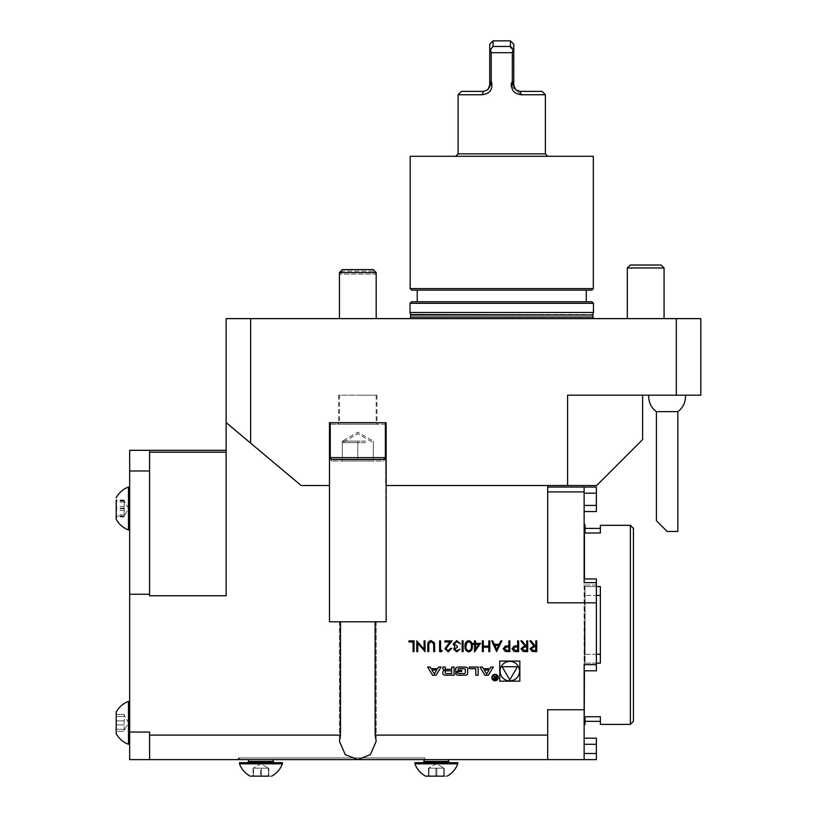 <?xml version="1.0" encoding="UTF-8"?>
<svg xmlns="http://www.w3.org/2000/svg" width="817" height="817" viewBox="0 0 817 817"><rect width="100%" height="100%" fill="white"/><g stroke="black" fill="none" stroke-linecap="round" stroke-linejoin="round"><path stroke-width="0.61" stroke-dasharray="4.08 3.06" d="M340.495 735.116L149.572 735.116L149.572 759.616L424.881 759.616L240.065 759.616L424.881 759.616L424.881 757.931L424.881 759.616L424.881 757.931L424.881 759.616L348.624 759.616L357.815 759.616L345.213 754.602L339.443 741.233L340.495 735.116L340.495 621.798L339.443 621.798L386.063 621.798L386.063 485.523L547.686 485.523L386.145 485.523M149.572 759.616L149.572 732.052L149.572 759.616L129.658 759.616L129.658 470.99L149.572 470.99L149.572 450.3L149.572 595.767L149.572 450.3L226.125 450.3L226.125 595.767L226.125 450.3M129.658 470.99L129.658 450.3M329.404 485.523L329.404 422.736L329.404 485.523L301.156 485.523L250.625 443.12L250.625 318.62L226.125 318.62L226.125 595.767L149.572 595.767L149.572 470.99M129.658 576.077L129.658 582.705L129.658 576.077M129.658 667.019L129.658 673.657L129.658 667.019M596.379 663.149L585.054 663.149L585.054 654.274L600.362 654.274L600.362 586.586L600.362 595.45L585.054 595.45L596.379 595.45M596.379 654.274L585.054 654.274L585.054 586.586L585.054 663.149L600.362 663.149L600.362 586.586L585.054 586.586L585.054 595.45L585.054 586.586L596.379 586.586M600.362 724.393L600.362 716.734L585.054 716.734L600.362 716.734L585.054 716.734L585.054 724.393M585.054 525.331L585.054 532.99L600.362 532.99L600.362 525.331M585.054 532.99L600.362 532.99L600.362 528.395L600.362 532.99L585.054 532.99L585.054 528.395L585.054 532.99M124.153 515.966L124.153 500.024L124.153 516.957L124.153 515.935L116.188 515.966L116.188 500.668L116.188 516.313L116.188 497.767L116.188 519.203A22.825 22.825 0 0 0 128.494 529.927L128.494 487.055A22.825 22.825 0 0 0 116.188 497.767M124.153 500.668L116.188 500.668L116.188 516.957L124.153 516.957M129.658 487.055L129.658 529.927L129.658 487.055L129.658 529.927L129.658 487.055L128.494 487.055M124.153 514.924L116.188 514.924M124.153 506.448L116.188 506.448M124.153 500.024L116.188 500.024M124.153 502.057L116.188 502.057M124.153 510.533L116.188 510.533M248.674 759.616L273.174 759.616L248.674 759.616M250.206 776.15L271.642 776.15L253.035 776.15L268.813 776.15L253.035 776.15L268.813 776.15L253.035 776.15L253.035 768.184L253.525 776.15L253.525 768.184L261.409 768.184L261.409 776.15L261.409 768.184L268.813 768.184L268.813 776.15L253.035 776.15L253.035 768.184L264.381 768.184L260.439 768.184L260.439 776.15L260.439 768.184L256.742 768.184L268.568 768.184L268.323 776.15L268.323 768.184L264.381 768.184L268.579 768.184L253.27 768.184L268.813 768.184L268.813 776.15M249.205 763.834L282.365 763.834L239.493 763.834L282.365 763.834L282.365 762.68L239.493 762.68L282.365 762.68L239.493 762.68L239.493 763.834L249.205 763.834M253.556 762.68L274.4 762.68L253.556 762.68M424.881 757.931L238.38 757.931L424.881 757.931M448.584 759.616L424.084 759.616L448.584 759.616L424.084 759.616L448.584 759.616L448.584 761.454L424.023 761.822M428.966 762.68L449.81 762.68L428.966 762.68M584.135 709.738L547.686 709.738L547.686 759.616L547.686 709.738L547.686 735.116L375.136 735.116L376.188 741.233L370.428 754.602L357.815 759.616L584.135 759.616L584.135 523.493M596.379 738.18L596.379 759.616L584.135 759.616M375.136 621.798L376.188 621.798L375.136 621.798L375.136 735.116M547.686 485.523L547.686 602.813L596.379 602.813L596.379 578.926L584.135 578.926L584.135 582.654L584.135 487.055L584.135 493.182L584.135 487.055L547.686 487.055L547.686 491.926L584.135 491.926M584.135 670.798L596.379 670.798L584.135 670.798L584.135 664.681L584.135 670.798L584.135 664.681L584.135 670.798L596.379 670.798L596.379 602.813M547.686 491.926L547.686 487.055M596.379 511.554L596.379 487.055L584.135 487.055M584.135 744.297L584.135 753.488L584.135 738.18L584.135 744.297L596.379 744.297M596.379 582.654L584.135 582.654L584.135 664.681L596.379 664.681L596.379 578.926L596.379 664.681L584.135 664.681L596.379 664.681M584.135 505.427L584.135 493.182L584.135 511.554L584.135 505.427L596.379 505.427M414.893 763.834L414.893 762.68L457.765 762.68L414.893 762.68L457.765 762.68L457.765 763.834L414.893 763.834A22.825 22.825 0 0 0 425.616 776.15L447.052 776.15A22.825 22.825 0 0 0 457.765 763.834M584.441 578.926L584.441 670.798M584.441 725.925L584.441 523.799M596.379 578.926L584.135 578.926L596.379 578.926M584.441 624.862L584.441 724.393L584.441 624.862M444.223 776.15L444.223 768.184L428.445 768.184L444.223 768.184L428.445 768.184L444.223 768.184L444.223 776.15L428.445 776.15L447.052 776.15M630.377 525.331L630.377 724.393M633.441 721.329L633.441 528.395M600.362 716.734L600.362 721.329L600.362 716.734M585.054 716.734L585.054 721.329L585.054 716.734M600.362 595.45L600.362 654.274M428.445 768.184L428.445 776.15L428.445 768.184M435.849 768.184L435.849 776.15L435.849 768.184M428.935 768.184L428.935 776.15L428.935 768.184M436.819 768.184L436.819 776.15L436.819 768.184M443.733 768.184L443.733 776.15L443.733 768.184M432.142 768.184L443.988 768.184L432.142 768.184M547.686 759.616L547.686 735.116M410.032 303.301L593.469 303.301M410.032 312.492L593.469 312.492M591.947 301.769L411.564 301.769M586.279 301.769L417.232 301.769L586.279 301.769M586.279 290.137L417.232 290.137L586.279 290.137M411.717 290.137L591.794 290.137M593.316 288.605L410.185 288.605M410.185 156.302L593.316 156.302M547.839 156.302L455.661 156.302L547.839 156.302M501.75 318.62L593.683 318.62L501.75 318.62M676.313 395.183L700.812 395.183L700.812 318.62L676.313 318.62L676.313 395.183L567.601 395.183L642.622 395.183L567.601 395.183L567.601 485.523L385.665 485.523L385.665 422.736L329.006 422.736M667.121 395.183L648.81 395.183L667.121 395.183M676.313 318.62L250.625 318.62M329.006 485.523L301.156 485.523L250.625 443.12M357.815 318.62L376.188 318.62L357.815 318.62M645.685 318.62L664.068 318.62L645.685 318.62M632.777 265.025L661.106 265.025L632.777 265.025M630.305 267.976L664.068 267.976L630.305 267.976M664.068 267.976L627.313 267.976L630.264 265.025L661.106 265.025L664.068 267.976L664.068 318.62M677.844 411.635L656.408 411.635M677.844 531.458L667.121 531.458M329.486 485.523L301.156 485.523L226.125 422.563M642.622 395.183L642.622 439.587L596.686 485.523L567.601 485.523M340.495 621.798L386.145 621.798L329.486 621.798L329.486 422.736L329.486 621.798L329.486 422.736L386.145 422.736L329.404 422.736M386.063 621.798L385.665 422.736M385.379 422.736L330.252 422.736L385.379 422.736M338.677 422.736L376.954 422.736L338.677 422.736L338.677 395.183L376.954 395.183L338.677 395.183M357.815 395.183L376.188 395.183L357.815 395.183M365.556 441.119L350.074 441.119L365.556 441.119M342.323 441.119L350.074 441.119L342.323 441.119L342.323 459.491L357.815 459.491L342.323 459.491L342.323 441.119L350.074 441.119L342.323 441.119L357.815 432.173L373.308 441.119L373.308 459.491L357.815 459.491L373.308 459.491L373.308 441.119M357.815 441.119L350.074 441.119L357.815 441.119L357.815 459.491L357.815 441.119M332.09 459.491L383.541 459.491M342.394 269.62L373.236 269.62M339.443 272.572L376.188 272.572M365.556 442.651L350.074 442.651L365.556 442.651M342.323 442.651L350.074 442.651L342.323 442.651L342.323 461.023L357.815 461.023L342.323 461.023L342.323 442.651L350.074 442.651L342.323 442.651L357.815 433.704L373.308 442.651L373.308 461.023L357.815 461.023L373.308 461.023L373.308 442.651M357.815 442.651L350.074 442.651L357.815 442.651L357.815 461.023L357.815 442.651M385.379 424.268L330.252 424.268L385.379 424.268L385.379 459.185L383.541 461.023L332.09 461.023L383.541 461.023M339.443 395.183L339.443 422.43L376.188 422.43L339.443 422.43L337.605 424.268L378.026 424.268L337.605 424.268M373.236 271.152L342.394 271.152L373.236 271.152L376.188 274.103L339.443 274.103L376.188 274.103L376.188 318.62M129.658 732.052L149.572 732.052L149.572 735.116M124.153 730.316L124.153 714.395L124.153 730.316M116.188 714.395L124.153 714.395L116.188 714.395L116.188 716.427L124.153 716.427L116.188 716.427L116.188 724.904L124.153 724.904L116.188 724.904L116.188 731.327L116.188 714.395L116.188 731.327L124.153 731.327L116.188 731.327M124.153 720.829L116.188 720.829L124.153 720.829M124.153 729.295L116.188 729.295L124.153 729.295M129.658 701.425L129.658 744.297L129.658 701.425L129.658 744.297L129.658 701.425L128.494 701.425L128.494 744.297L128.494 701.425A22.825 22.825 0 0 0 116.188 712.148L116.188 733.584M128.494 701.425L128.494 744.297L129.658 744.297M129.658 594.235L149.572 594.235M124.153 516.313L116.188 516.313M124.153 508.133L116.188 508.133M124.153 501.015L116.188 501.015M124.153 508.848L116.188 508.848M124.153 500.841L124.153 516.15L124.153 500.841L128.565 508.491L124.153 516.15L128.565 508.491L124.153 500.831M510.421 40.85L510.421 45.977L513.791 49.357L513.791 44.22M542.028 91.381L519.908 91.381L515.598 89.604L513.096 85.254L512.31 80.873L511.371 83.283M510.421 45.977L509.737 46.528L512.678 50.95L513.791 50.051L513.791 85.254L515.598 89.604M513.791 50.051L513.791 49.357M509.737 46.528L493.09 46.477L493.09 40.85M489.72 44.22L489.72 85.254L487.902 89.604L483.593 91.381L461.482 91.381M493.09 46.477L490.506 49.48L491.201 52.697L491.201 80.873L490.414 85.254L487.902 89.604M489.72 49.653L490.506 49.48M511.197 86.224L521.43 94.752L519.908 91.381M521.43 94.752L545.388 94.752M512.31 80.873L512.678 50.95M491.201 52.697L512.31 52.697M458.112 94.752L482.071 94.752C490.282 93.761 493.325 89.135 491.201 80.873M482.071 94.752L483.593 91.381M519.847 661.076L499.738 661.076L499.738 681.184L519.847 681.184L519.847 661.076M509.798 680.878A9.753 9.753 0 0 0 518.233 666.253A9.753 9.753 0 0 0 501.352 666.253A9.753 9.753 0 0 0 509.798 680.878M509.798 679.928L517.406 666.733L502.179 666.733L509.798 679.928M434.348 673.964L431.927 669.991L436.758 669.991L434.348 673.964M427.638 667.04L432.612 675.22L436.074 675.22L441.047 667.04L438.555 667.04L437.544 668.704L431.141 668.704L430.13 667.04L427.638 667.04M442.845 673.392A1.593 1.593 0 0 0 444.091 674.944A11.346 11.346 0 0 0 446.582 675.22L454.119 675.22L454.119 667.04L451.76 667.04L451.76 669.297L446.225 669.297A1.021 1.021 0 0 1 445.214 668.275L445.214 667.04L442.845 667.04L442.845 668.286A1.593 1.593 0 0 0 444.091 669.838A11.346 11.346 0 0 0 445.612 670.073L445.612 670.277A11.346 11.346 0 0 0 444.091 670.512A1.593 1.593 0 0 0 442.845 672.074L442.845 673.392M446.225 670.828A1.021 1.021 0 0 0 445.214 671.84L445.214 672.554A1.021 1.021 0 0 0 446.225 673.576L451.76 673.576L451.76 670.828L446.225 670.828M455.682 673.392A1.593 1.593 0 0 0 456.928 674.944A11.346 11.346 0 0 0 459.42 675.22L463.933 675.22A11.346 11.346 0 0 0 466.425 674.944A1.593 1.593 0 0 0 467.671 673.392L467.671 668.868A1.593 1.593 0 0 0 466.425 667.315A11.346 11.346 0 0 0 463.933 667.04L459.42 667.04A11.346 11.346 0 0 0 456.928 667.315A1.593 1.593 0 0 0 455.682 668.868L455.682 671.533L461.728 671.533L461.728 670.369L458.041 670.369L458.041 669.705A1.021 1.021 0 0 1 459.062 668.684L464.291 668.684A1.021 1.021 0 0 1 465.312 669.705L465.312 672.554A1.021 1.021 0 0 1 464.291 673.576L459.062 673.576A1.021 1.021 0 0 1 458.092 672.861L455.682 672.861L455.682 673.392M469.234 668.684L475.77 668.684L475.77 675.22L478.129 675.22L478.129 667.04L469.234 667.04L469.234 668.684M495.061 680.142A2.604 2.604 0 0 0 497.318 676.241A2.604 2.604 0 0 0 492.804 676.241A2.604 2.604 0 0 0 495.061 680.142M495.061 680.755A3.217 3.217 0 0 0 497.849 675.935A3.217 3.217 0 0 0 492.273 675.935A3.217 3.217 0 0 0 495.061 680.755M494.622 677.487L493.703 678.57L494.867 679.652L496.307 679.652L496.307 675.72L495.899 677.456L493.448 675.72L494.622 677.487M495.899 679.193L494.836 679.193A0.633 0.633 0 0 1 494.203 678.559A0.633 0.633 0 0 1 494.836 677.916L495.899 677.916L495.899 679.193M483.429 668.704L482.418 667.04L479.926 667.04L484.9 675.22L488.362 675.22L493.335 667.04L490.843 667.04L489.832 668.704L483.429 668.704M486.636 673.964L484.215 669.991L489.046 669.991L486.636 673.964M414.045 640.885L414.045 651.609L413.085 651.609L413.085 641.988L408.96 641.988L408.96 640.885L414.045 640.885M424.084 640.885L425.044 640.885L425.044 651.609L417.763 643.173L417.763 651.609L416.793 651.609L416.793 640.885L424.084 649.301L424.084 640.885M434.664 645.134L434.664 651.609L433.694 651.609L433.653 643.755L431.172 641.713L428.864 643.52L428.751 651.609L427.791 651.609L427.791 645.134C427.587 642.54 428.69 641.028 431.121 640.61L434.47 642.877L434.664 645.134M442.222 650.506L441.588 651.609L439.607 651.609L439.607 640.885L440.567 640.885L440.567 650.506L442.222 650.506M448.257 650.781L450.739 648.31L451.699 648.31L448.206 651.884L444.969 648.698L449.82 641.988L444.826 641.988L444.826 640.885L452.118 640.885L445.929 648.606L448.257 650.781M456.744 650.781L459.951 649.137L456.754 651.884L453.629 649.096L454.875 646.89L453.078 644.072L456.785 640.61L460.359 643.776L456.764 641.713L454.038 643.98L457.336 646.247L457.336 647.35L454.589 649.096L456.744 650.781M463.106 640.885L463.106 651.609L462.146 651.609L462.146 640.885L463.106 640.885M468.733 640.61C471.429 641.325 472.624 643.204 472.318 646.247C472.635 649.29 471.44 651.169 468.733 651.884C465.996 651.18 464.761 649.301 465.026 646.247C464.761 643.193 465.996 641.314 468.733 640.61M465.996 646.247C465.751 648.616 466.65 650.128 468.703 650.781C470.766 650.138 471.654 648.627 471.348 646.247C471.654 643.878 470.766 642.366 468.703 641.713L466.395 643.551L465.996 646.247M480.559 643.357L474.514 651.884L474.514 644.46L473.278 644.46L473.278 643.357L474.514 643.357L474.514 640.885L475.474 640.885L475.474 643.357L480.559 643.357M478.67 644.46L475.474 644.46L475.474 649.117L478.67 644.46M489.771 640.885L489.771 651.609L488.801 651.609L488.801 647.207L483.307 647.207L483.307 651.609L482.347 651.609L482.347 640.885L483.307 640.885L483.307 646.114L488.801 646.114L488.801 640.885L489.771 640.885M496.777 651.609L491.691 640.885L492.733 640.885L494.316 644.327L499.177 644.327L500.811 640.885L501.863 640.885L496.777 651.609M498.656 645.42L494.826 645.42L496.716 649.515L498.656 645.42M509.828 640.885L509.828 651.609L505.284 651.445L503.231 648.729L505.376 646.012L508.868 645.838L508.868 640.885L509.828 640.885M504.191 648.729L506.908 650.506L508.868 650.506L508.868 646.931L506.989 646.911L504.191 648.729M518.621 640.885L518.621 651.609L514.077 651.445L512.024 648.729L514.169 646.012L517.661 645.838L517.661 640.885L518.621 640.885M512.994 648.729L515.701 650.506L517.661 650.506L517.661 646.931L515.782 646.911L512.994 648.729M527.69 640.885L527.69 651.609L523.125 651.466L520.96 648.739L524.759 645.838L520.827 640.885L522.012 640.885L525.954 645.838L526.73 645.838L526.73 640.885L527.69 640.885M521.92 648.739L524.718 650.506L526.73 650.506L526.73 646.931L524.769 646.921L521.92 648.739M536.759 640.885L536.759 651.609L532.194 651.466L530.029 648.739L533.828 645.838L529.896 640.885L531.081 640.885L535.023 645.838L535.799 645.838L535.799 640.885L536.759 640.885M530.989 648.739L533.787 650.506L535.799 650.506L535.799 646.931L533.838 646.921L530.989 648.739M273.174 761.454L248.623 761.822M596.379 493.182L584.135 493.182M596.379 585.054L584.135 585.054L596.379 585.054M596.379 753.488L584.135 753.488M410.645 317.088L592.856 317.088M410.645 315.015L592.856 315.015M410.583 314.545L592.928 314.545M329.486 621.798L329.486 422.736M226.125 452.169L149.572 452.169M385.379 457.653L330.252 457.653M385.379 459.185L330.252 459.185L385.379 459.185M513.096 85.254L513.791 85.254M489.72 85.254L490.414 85.254M458.112 153.851L545.388 153.851M129.658 529.927L128.494 529.927M260.929 763.762L253.27 768.184L260.929 763.762L268.579 768.184L260.929 763.762M240.065 759.616L238.38 757.931L238.38 759.616M424.084 759.616L424.084 761.454M423.584 762.435L423.043 762.659M436.329 763.762L428.68 768.184L436.329 763.762L443.988 768.184L436.329 763.762M627.313 267.976L627.313 318.62M339.443 621.798L339.443 741.233L339.443 621.798M376.188 621.798L376.188 741.233L376.188 621.798M376.954 395.183L376.954 422.736M330.252 424.268L330.252 459.185C329.67 459.42 330.282 460.032 332.09 461.023M376.188 395.183L376.188 422.43C375.667 422.736 376.28 423.349 378.026 424.268M342.394 271.152L339.443 274.103L339.443 318.62M248.174 762.435L247.633 762.659M128.565 722.861L124.153 715.202L128.565 722.861L124.153 730.521L128.565 722.861"/><path stroke-width="1.23" d="M526.73 640.885L527.69 640.885L527.69 651.609L523.125 651.466L520.96 648.739L524.759 645.838L520.827 640.885L522.012 640.885L525.954 645.838L526.73 645.838L526.73 640.885M508.868 640.885L509.828 640.885L509.828 651.609L505.284 651.445L503.231 648.729L505.376 646.012L508.868 645.838L508.868 640.885M488.801 640.885L489.771 640.885L489.771 651.609L488.801 651.609L488.801 647.207L483.307 647.207L483.307 651.609L482.347 651.609L482.347 640.885L483.307 640.885L483.307 646.114L488.801 646.114L488.801 640.885M475.474 643.357L480.559 643.357L474.514 651.884L474.514 644.46L473.278 644.46L473.278 643.357L474.514 643.357L474.514 640.885L475.474 640.885L475.474 643.357M462.146 640.885L463.106 640.885L463.106 651.609L462.146 651.609L462.146 640.885M454.589 649.096L456.744 650.781L459.951 649.137L456.754 651.884L453.629 649.096L454.875 646.89L453.078 644.072L456.785 640.61L460.359 643.776L456.764 641.713L454.038 643.98L457.336 646.247L457.336 647.35L454.589 649.096M445.929 648.606L448.257 650.781L450.739 648.31L451.699 648.31L448.206 651.884L444.969 648.698L449.82 641.988L444.826 641.988L444.826 640.885L452.118 640.885L445.929 648.606M440.567 650.506L442.222 650.506L441.588 651.609L439.607 651.609L439.607 640.885L440.567 640.885L440.567 650.506M434.47 642.877L434.664 651.609L433.694 651.609L433.653 643.755L431.172 641.713L428.864 643.52L428.751 651.609L427.791 651.609L427.791 645.134C427.587 642.54 428.69 641.028 431.121 640.61L434.47 642.877M424.084 649.301L424.084 640.885L425.044 640.885L425.044 651.609L417.763 643.173L417.763 651.609L416.793 651.609L416.793 640.885L424.084 649.301M408.96 640.885L414.045 640.885L414.045 651.609L413.085 651.609L413.085 641.988L408.96 641.988L408.96 640.885M547.686 485.523L547.686 602.813L596.379 602.813L596.379 664.681L584.135 664.681L584.135 709.738L547.686 709.738L547.686 759.616L596.379 759.616L596.379 753.488L584.135 753.488M642.622 395.183L642.622 439.587L596.686 485.523L386.145 485.523L386.145 621.798L340.495 621.798L340.495 735.116L339.443 741.233L345.213 754.602L357.815 759.616L149.572 759.616L149.572 735.116L340.495 735.116M547.686 759.616L357.815 759.616L370.428 754.602L376.188 741.233L375.136 735.116L375.136 621.798M375.136 735.116L547.686 735.116M519.847 661.076L499.738 661.076L499.738 681.184L519.847 681.184L519.847 661.076M427.638 667.04L432.612 675.22L436.074 675.22L441.047 667.04L438.555 667.04L437.544 668.704L431.141 668.704L430.13 667.04L427.638 667.04M442.845 673.392A1.593 1.593 0 0 0 444.091 674.944A11.346 11.346 0 0 0 446.582 675.22L454.119 675.22L454.119 667.04L451.76 667.04L451.76 669.297L446.225 669.297A1.021 1.021 0 0 1 445.214 668.275L445.214 667.04L442.845 667.04L442.845 668.286A1.593 1.593 0 0 0 444.091 669.838A11.346 11.346 0 0 0 445.612 670.073L445.612 670.277A11.346 11.346 0 0 0 444.091 670.512A1.593 1.593 0 0 0 442.845 672.074L442.845 673.392M455.682 673.392A1.593 1.593 0 0 0 456.928 674.944A11.346 11.346 0 0 0 459.42 675.22L463.933 675.22A11.346 11.346 0 0 0 466.425 674.944A1.593 1.593 0 0 0 467.671 673.392L467.671 668.868A1.593 1.593 0 0 0 466.425 667.315A11.346 11.346 0 0 0 463.933 667.04L459.42 667.04A11.346 11.346 0 0 0 456.928 667.315A1.593 1.593 0 0 0 455.682 668.868L455.682 671.533L461.728 671.533L461.728 670.369L458.041 670.369L458.041 669.705A1.021 1.021 0 0 1 459.062 668.684L464.291 668.684A1.021 1.021 0 0 1 465.312 669.705L465.312 672.554A1.021 1.021 0 0 1 464.291 673.576L459.062 673.576A1.021 1.021 0 0 1 458.092 672.861L455.682 672.861L455.682 673.392M469.234 668.684L475.77 668.684L475.77 675.22L478.129 675.22L478.129 667.04L469.234 667.04L469.234 668.684M495.061 680.755A3.217 3.217 0 0 0 497.849 675.935A3.217 3.217 0 0 0 492.273 675.935A3.217 3.217 0 0 0 495.061 680.755M483.429 668.704L482.418 667.04L479.926 667.04L484.9 675.22L488.362 675.22L493.335 667.04L490.843 667.04L489.832 668.704L483.429 668.704M465.026 646.247C464.761 643.193 465.996 641.314 468.733 640.61C471.429 641.325 472.624 643.204 472.318 646.247C472.635 649.29 471.44 651.169 468.733 651.884C465.996 651.18 464.761 649.301 465.026 646.247M501.863 640.885L496.634 651.609L491.691 640.885L492.733 640.885L494.316 644.327L499.177 644.327L500.811 640.885L501.863 640.885M517.661 640.885L518.621 640.885L518.621 651.609L514.077 651.445L512.024 648.729L514.169 646.012L517.661 645.838L517.661 640.885M535.799 640.885L536.759 640.885L536.759 651.609L532.194 651.466L530.029 648.739L533.828 645.838L529.896 640.885L531.081 640.885L535.023 645.838L535.799 645.838L535.799 640.885M129.658 594.235L149.572 594.235L149.572 450.3L129.658 450.3L129.658 759.616L149.572 759.616M149.572 470.99L129.658 470.99M584.441 724.393L585.054 724.393L585.054 716.734L600.362 716.734L600.362 724.393L630.377 724.393L630.377 525.331L600.362 525.331L600.362 532.99L585.054 532.99L585.054 525.331L584.441 525.331M596.379 595.45L600.362 595.45M596.379 586.586L600.362 586.586L600.362 663.149L596.379 663.149M129.658 529.927L128.494 529.927A22.825 22.825 0 0 1 116.188 519.203L116.188 500.668M116.188 516.957L116.188 515.966M268.813 776.15L250.206 776.15A22.825 22.825 0 0 1 239.493 763.844A22.825 22.825 0 0 0 250.206 776.15M282.365 763.834L239.493 763.834L239.493 762.68L282.365 762.68L282.365 763.834A22.825 22.825 0 0 1 271.642 776.15A22.825 22.825 0 0 0 282.365 763.834M584.441 578.926L584.441 523.799L584.135 578.926L596.379 578.926L596.379 602.813M547.686 491.926L584.135 491.926L584.135 582.654L596.379 582.654M547.686 487.055L584.135 487.055L584.135 491.926M596.379 511.554L584.135 511.554L596.379 511.554L596.379 487.055L584.135 487.055M584.135 709.738L584.135 759.616M596.379 664.681L596.379 670.798L584.135 670.798M447.052 776.15L447.052 776.15A22.825 22.825 0 0 0 457.775 763.834L457.765 762.68L414.893 762.68L414.893 763.834A22.825 22.825 0 0 0 425.616 776.15L444.223 776.15M584.441 670.798L584.135 726.231M596.379 738.18L584.135 738.18L596.379 738.18L596.379 753.488M457.765 763.834A22.825 22.825 0 0 0 457.775 763.834L414.893 763.834M630.377 525.331L633.441 528.395L633.441 721.329L630.377 724.393M600.362 654.274L596.379 654.274M593.469 303.301L410.032 303.301L410.032 312.492L593.469 312.492L593.469 303.301L591.947 301.769L411.564 301.769L410.032 303.301M586.279 290.137L586.279 301.769M593.316 288.605L591.794 290.137L411.717 290.137L410.185 288.605L593.316 288.605L593.316 156.302L410.185 156.302L410.185 288.605M700.812 395.183L676.313 395.183L676.313 318.62L700.812 318.62L700.812 395.183M226.125 422.563L226.125 318.62L250.625 318.62L250.625 443.12L226.125 422.563L226.125 595.767L149.572 595.767L149.572 594.235M676.313 395.183L567.601 395.183L567.601 485.523M676.313 318.62L250.625 318.62M386.145 485.523L386.145 422.736L329.486 422.736L329.486 485.523L301.156 485.523L250.625 443.12M627.313 267.976L664.068 267.976L661.106 265.025L630.264 265.025L627.313 267.976L627.313 318.62M648.81 395.193A18.372 18.372 0 0 0 656.408 411.635L677.844 411.635A18.372 18.372 0 0 0 685.443 395.193M667.121 531.458L656.408 520.735L667.121 531.458L656.408 520.735L667.121 531.458L677.844 531.458L677.844 411.635M329.486 485.523L329.486 621.798L340.495 621.798M226.125 450.3L149.572 450.3M385.379 457.653L383.541 459.491L332.09 459.491C330.282 458.5 329.67 457.888 330.252 457.653L385.379 457.653L385.379 422.736M339.443 272.572L376.188 272.572L373.236 269.62L342.394 269.62L339.443 272.572L339.443 318.62M376.188 272.572L376.188 318.62M129.658 732.052L149.572 732.052L149.572 735.116M116.188 731.327L116.188 714.395M116.188 733.584A22.825 22.825 0 0 0 128.504 744.297A22.825 22.825 0 0 1 116.188 733.584L116.188 712.148A22.825 22.825 0 0 1 128.494 701.425L128.494 744.297L129.658 744.297M128.504 529.927A22.825 22.825 0 0 1 128.494 529.927L128.494 487.055L129.658 487.055M513.791 49.653L510.421 46.477L510.421 40.85L513.791 44.22L513.791 85.254L515.598 89.604L519.908 91.381L542.028 91.381L545.388 94.752L521.43 94.752C513.229 93.761 510.186 89.124 512.31 80.873L513.096 85.254L515.598 89.604M512.994 49.48L512.31 52.697L491.201 52.697L490.506 49.48L489.72 49.653L489.72 44.22L493.09 40.85L493.09 46.477L510.421 46.477M482.071 94.752L458.112 94.752L461.482 91.381L483.593 91.381L487.902 89.604L490.414 85.254L491.201 80.873C493.335 89.104 490.302 93.73 482.071 94.752L483.593 91.381M489.72 49.653L489.72 85.254L487.902 89.604M490.506 49.48L493.09 46.477M512.31 52.697L512.31 80.873M521.43 94.752L519.908 91.381M511.371 83.283L511.197 86.224M491.201 80.873L491.201 52.697M509.798 680.878A9.753 9.753 0 0 0 518.233 666.253A9.753 9.753 0 0 0 501.352 666.253A9.753 9.753 0 0 0 509.798 680.878M509.798 679.928L517.406 666.733L502.179 666.733L509.798 679.928M434.348 673.964L431.927 669.991L436.758 669.991L434.348 673.964M446.225 670.828A1.021 1.021 0 0 0 445.214 671.84L445.214 672.554A1.021 1.021 0 0 0 446.225 673.576L451.76 673.576L451.76 670.828L446.225 670.828M495.061 680.142A2.604 2.604 0 0 0 497.318 676.241A2.604 2.604 0 0 0 492.804 676.241A2.604 2.604 0 0 0 495.061 680.142M494.622 677.487L493.703 678.57L494.867 679.652L496.307 679.652L496.307 675.72L495.899 677.456L493.448 675.72L494.622 677.487M495.899 679.193L494.836 679.193A0.633 0.633 0 0 1 494.203 678.559A0.633 0.633 0 0 1 494.836 677.916L495.899 677.916L495.899 679.193M486.636 673.964L484.215 669.991L489.046 669.991L486.636 673.964M468.703 650.781C470.766 650.138 471.654 648.627 471.348 646.247C471.654 643.878 470.766 642.366 468.703 641.713L466.395 643.551L465.996 646.247C465.751 648.616 466.65 650.128 468.703 650.781M478.67 644.46L475.474 644.46L475.474 649.117L478.67 644.46M494.826 645.42L496.716 649.515L498.656 645.42L494.826 645.42M506.908 650.506L508.868 650.506L508.868 646.931L506.989 646.911L504.191 648.729L506.908 650.506M515.701 650.506L517.661 650.506L517.661 646.931L515.782 646.911L512.994 648.729L515.701 650.506M524.718 650.506L526.73 650.506L526.73 646.931L524.769 646.921L521.92 648.739L524.718 650.506M533.787 650.506L535.799 650.506L535.799 646.931L533.838 646.921L530.989 648.739L533.787 650.506M248.674 761.454L247.449 762.68L248.674 761.454L248.674 759.616L248.674 761.454L273.174 761.454L274.4 762.68L273.174 761.454L273.174 759.616L273.174 761.454M424.084 759.616L424.084 761.454L448.584 761.454L449.81 762.68L448.584 761.454L448.584 759.616M596.379 493.182L584.135 493.182M596.379 744.297L584.135 744.297M596.379 505.427L584.135 505.427M593.683 318.62L592.856 317.088L410.645 317.088L409.817 318.62M592.856 317.088L592.856 315.015L410.645 315.015L410.645 317.088M592.856 315.015L410.583 314.545L410.032 312.492M226.125 452.169L149.572 452.169M513.791 85.254L513.096 85.254M490.414 85.254L489.72 85.254M545.388 94.752L545.388 153.851L458.112 153.851L455.661 156.302M116.188 497.767L116.188 497.767A22.825 22.825 0 0 1 128.504 487.055M424.084 761.454L422.859 762.68L424.084 761.454M417.232 290.137L417.232 301.769M592.928 314.545L593.469 312.492M664.068 267.976L664.068 318.62M656.408 520.735L656.408 411.635M330.252 422.736L330.252 457.653M129.658 701.425L128.494 701.425M585.054 528.395L600.362 528.395M585.054 721.329L600.362 721.329M493.09 40.85L510.421 40.85M458.112 94.752L458.112 153.851M545.388 153.851L547.839 156.302"/></g></svg>
